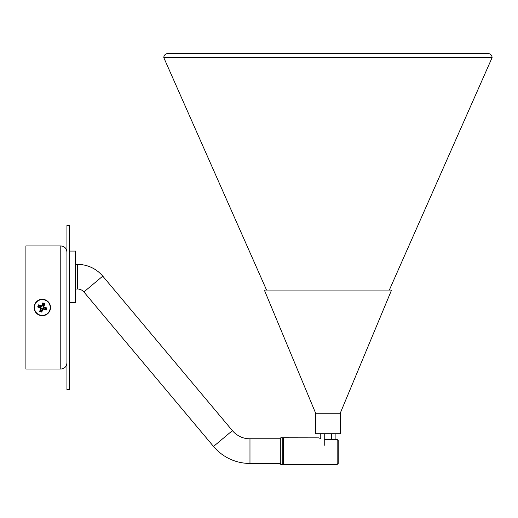 <?xml version="1.0" encoding="UTF-8"?>
<svg xmlns="http://www.w3.org/2000/svg" width="518" height="518" viewBox="0 0 518 518"><rect width="100%" height="100%" fill="white"/><g stroke="black" fill="none" stroke-linecap="round" stroke-linejoin="round"><path stroke-width="0.78" d="M75.557 264.407L77.609 264.407L77.609 289.031A8.21 8.21 0 0 1 83.897 291.964L213.526 446.451A47.572 47.572 0 0 0 249.974 463.448L280.75 463.448M77.609 264.407A32.828 32.828 0 0 1 102.758 276.139L232.388 430.626A22.954 22.954 0 0 0 249.974 438.824L249.974 463.448M69.399 251.075L75.557 251.075L75.557 302.37L69.399 302.37M69.399 307.498L69.399 389.575L66.939 389.575L66.939 225.421L69.399 225.421L69.399 307.498M60.781 245.94L60.781 369.056L25.9 369.056L25.9 245.94L60.781 245.94C64.523 246.309 66.576 248.362 66.939 252.098M43.039 304.195A3.386 3.386 0 0 1 43.965 304.545M45.623 308.223A3.386 3.386 0 0 1 45.273 309.149M41.589 310.806A3.386 3.386 0 0 1 40.669 310.457M39.005 306.779A3.386 3.386 0 0 1 39.355 305.853M43.939 304.597A3.328 3.328 0 0 0 43.02 304.247M39.413 305.873A3.328 3.328 0 0 0 39.064 306.798M40.689 310.399A3.328 3.328 0 0 0 41.615 310.748M45.215 309.129A3.328 3.328 0 0 0 45.565 308.204M45.221 299.825A8.21 8.21 0 0 0 34.641 304.597A8.21 8.21 0 0 0 39.413 315.177A8.21 8.21 0 0 0 49.993 310.405A8.21 8.21 0 0 0 45.221 299.825A8.21 8.21 0 0 0 34.641 304.597A8.21 8.21 0 0 0 39.413 315.177M40.287 307.938A0.615 0.615 0 0 1 40.644 308.734L39.659 311.331L41.77 312.127L42.754 309.531A0.615 0.615 0 0 1 43.544 309.175L46.141 310.152L46.944 308.042L44.347 307.064A0.615 0.615 0 0 1 43.991 306.267L44.969 303.671L42.858 302.875L41.88 305.471A0.615 0.615 0 0 1 41.084 305.827L38.487 304.843L37.691 306.954L40.287 307.938L40.508 307.342A1.25 1.25 0 0 1 41.233 308.955L40.475 310.962L41.401 311.312L42.159 309.304A1.25 1.25 0 0 1 43.771 308.579L45.772 309.337L46.121 308.411L44.121 307.653A1.25 1.25 0 0 1 43.395 306.041L44.153 304.04L43.227 303.69L42.47 305.691A1.25 1.25 0 0 1 40.857 306.423L38.856 305.665L38.507 306.585L40.508 307.342M38.507 306.585L37.691 306.954M38.856 305.665L38.487 304.843M43.227 303.69L42.858 302.875M44.153 304.04L44.969 303.671M46.121 308.411L46.944 308.042M45.772 309.337L46.141 310.152M41.401 311.312L41.77 312.127M40.475 310.962L39.659 311.331M340.255 413.176L315.63 413.176L315.63 433.695L340.255 433.695L340.255 413.176L391.556 290.061L264.335 290.061L315.63 413.176M318.835 437.852L283.417 437.801L283.417 464.471L337.179 464.471L337.179 439.303L338.202 440.475L338.202 463.448L337.179 464.471M338.202 451.133L338.202 440.475M337.179 439.303L324.87 439.303C316.925 437.652 316.925 437.652 324.87 439.303M319.172 438.008L320.519 438.532M280.75 437.801L280.75 464.471L282.802 464.471L282.802 437.801L280.75 437.801M335.127 433.695L335.127 439.303M324.249 445.331L324.249 433.695M331.643 433.695L331.643 439.303M389.335 290.061L492.1 57.627A4.105 4.105 0 0 0 487.995 53.529L167.897 53.529A4.105 4.105 0 0 0 163.792 57.627L492.1 57.627M266.556 290.061L163.792 57.627M232.388 430.626L213.526 446.451M102.758 276.139L83.897 291.964M45.111 300.11A7.899 7.899 0 0 0 34.926 304.707A7.899 7.899 0 0 0 39.517 314.886A7.899 7.899 0 0 0 49.702 310.295A7.899 7.899 0 0 0 45.111 300.11M41.233 308.955L40.644 308.734M40.857 306.423L41.084 305.827M42.47 305.691L41.88 305.471M43.395 306.041L43.991 306.267M44.121 307.653L44.347 307.064M43.771 308.579L43.544 309.175M42.159 309.304L42.754 309.531M75.557 289.031L77.609 289.031M249.974 438.824L280.75 438.824M60.781 369.056C64.523 368.693 66.576 366.64 66.939 362.904M320.765 433.695L320.765 438.61"/></g></svg>
